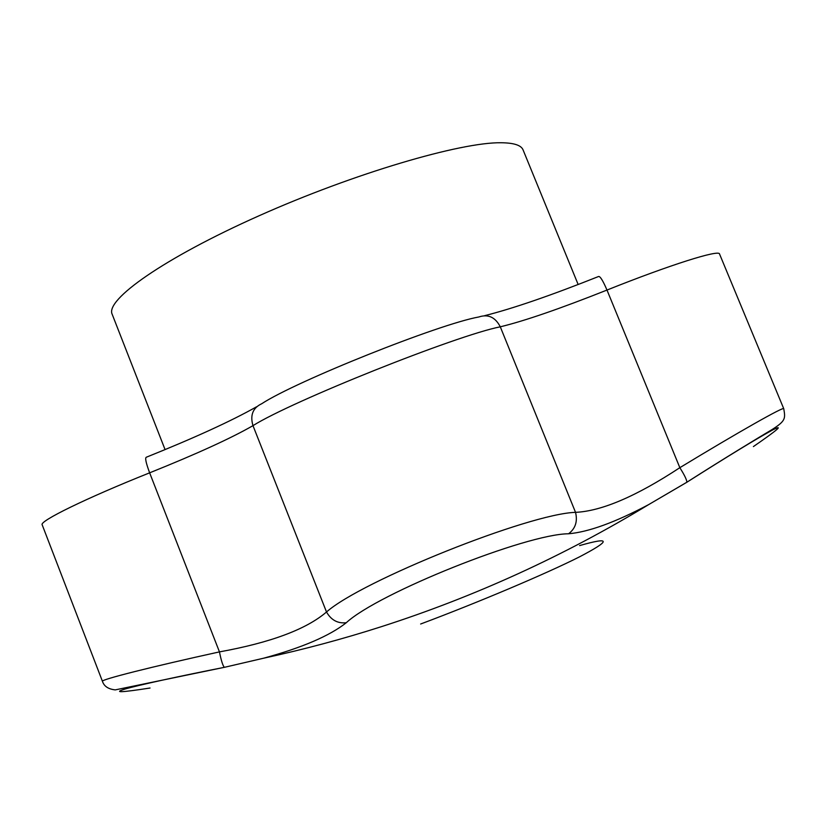 <?xml version="1.0" encoding="UTF-8"?>
<svg xmlns="http://www.w3.org/2000/svg" width="826" height="826" viewBox="0 0 826 826"><rect width="100%" height="100%" fill="white"/><g stroke="black" fill="none" stroke-linecap="round" stroke-linejoin="round"><path stroke-width="1.24" d="M753.405 446.577C777.596 429.861 784.142 424.244 773.033 429.757C757.762 437.997 729.028 455.498 686.829 482.27L648.627 504.624C615.256 522.331 588.577 532.037 568.577 533.772C526.203 533.947 378.081 593.161 346.29 622.721C329.667 635.875 302.079 647.718 263.525 658.229L224.352 667.336C178.664 676.36 138.954 685.012 125.036 689.039C112.79 692.859 121.123 692.518 150.043 688.017M346.29 622.721C337.762 623.682 331.164 620.109 326.507 611.994L252.983 425.648C249.937 415.21 252.839 407.899 261.687 403.749C296.131 381.158 439.081 324.04 478.832 316.977C488.135 313.88 495.29 317.153 500.288 326.817C456.458 335.387 291.557 401.281 252.983 425.648C231.197 438.183 196.743 453.908 149.64 472.833L219.458 651.89C221.213 660.624 222.844 665.766 224.342 667.325L115.279 689.886C108.34 689.152 104.066 686.303 102.445 681.336C100.018 679.808 151.654 666.758 219.458 651.89C270.608 642.628 306.291 629.329 326.507 611.994C361.767 580.699 529.115 513.689 575.526 512.347C601.596 511.16 636.361 496.271 679.839 467.681C684.578 475.208 686.912 480.061 686.84 482.239L686.829 482.27M783.75 408.715L719.539 254.005C719.363 249.328 670.134 264.764 606.986 290.06L679.839 467.681C738.527 432.05 784.483 406.031 783.75 408.715C785.423 418.483 785.887 420.795 771.866 429.685C758.795 437.45 724.681 458.089 686.84 482.239L648.627 504.624C563.941 555.97 474.805 596.671 381.251 626.717C342.676 639.076 303.431 649.587 263.525 658.229L224.352 667.336M484.686 315.656C512.605 308.635 550.56 295.594 598.54 276.514C600.089 276.029 602.897 280.551 606.986 290.06C559.904 308.759 524.345 321.015 500.288 326.817L575.526 512.347C577.766 521.433 575.443 528.568 568.577 533.772M420.64 624.012C478.853 602.195 546.616 573.471 579.491 556.869C611.085 540.349 611.126 536.59 579.604 545.594M256.607 406.764C231.208 421.084 194.43 437.904 146.285 457.243C144.911 457.934 146.026 463.128 149.64 472.833C85.956 498.233 39.028 521.289 42.178 524.809L102.445 681.336M578.148 284.505L523.075 149.909C521.227 145.252 513.927 142.867 501.165 142.753C460.898 142.031 354.147 173.305 258.91 215.834C163.517 258.311 105.036 299.941 112.171 314.262L165.066 449.602"/></g></svg>
